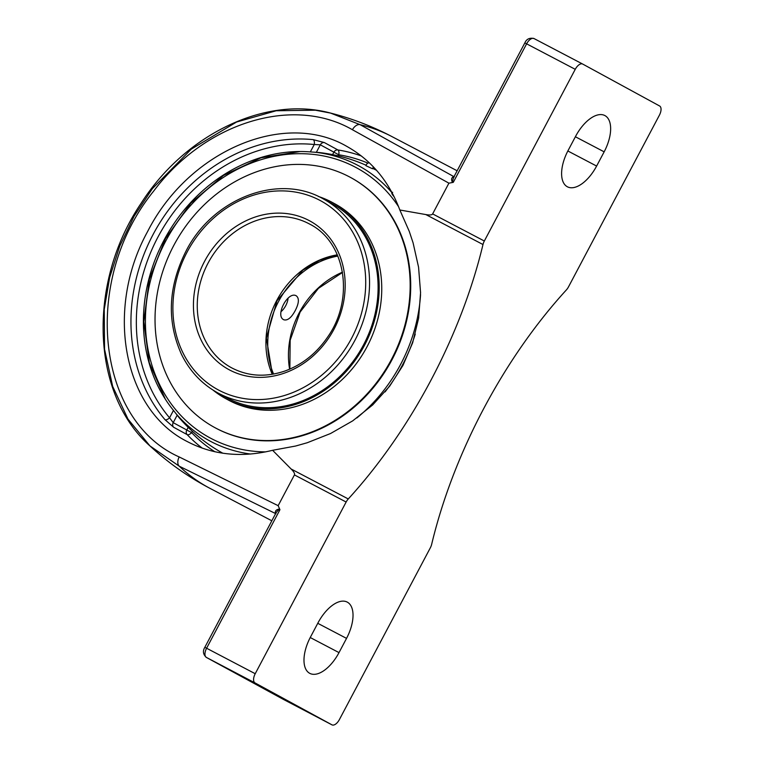 <?xml version="1.0" encoding="UTF-8"?>
<svg xmlns="http://www.w3.org/2000/svg" width="763" height="763" viewBox="0 0 763 763"><rect width="100%" height="100%" fill="white"/><g stroke="black" fill="none" stroke-linecap="round" stroke-linejoin="round"><path stroke-width="1.14" d="M454.309 176.882L453.05 176.997A2.041 1.593 -105.4 0 0 453.775 177.14M453.05 176.997C451.372 177.951 451.152 179.706 452.411 182.262L453.451 182.014L452.65 180.764L453.556 177.56M454.004 176.711L360.107 124.674A8.174 4.979 118.8 0 0 352.43 129.739L448.911 183.168L453.27 182.357M275.872 513.137A2.041 1.583 -18.1 0 0 275.348 512.622L275.948 513.757M276.12 512.679L278.276 510.104L279.763 510.046L279.392 509.055C276.549 509.484 275.195 510.676 275.348 512.622M276.13 512.65L204.827 647.32C202.577 651.077 203.082 654.435 206.353 657.41L283.273 699.318A4.025 3.472 118.6 0 1 283.226 699.299M361.414 155.995A167.784 144.856 -61.4 0 0 337.895 149.949L324.351 142.567L313.24 139.648A167.784 144.856 -61.4 0 0 153.067 234.537A167.784 144.856 -61.4 0 0 164.98 419.66L173.621 427.242L187.173 434.624A167.784 144.856 -61.4 0 0 202.367 448.215M164.98 419.66A4.025 1.927 139.7 0 0 169.558 417.8L173.211 422.664A4.025 3.472 -61.4 0 0 173.621 427.242M324.351 142.567A4.025 3.472 -61.4 0 0 320.326 144.817L314.261 144.512A4.025 1.907 95.7 0 0 313.24 139.648M214.928 451.782A163.759 141.384 118.6 0 1 191.627 432.631L173.211 422.664L177.188 415.158L173.478 410.399L169.558 417.8A163.759 141.384 118.6 0 1 157.922 237.121A163.759 141.384 118.6 0 1 314.261 144.512L310.341 151.913L316.349 152.323L320.326 144.817L338.734 154.784A163.759 141.384 118.6 0 1 367.928 163.139M392.668 192.333C391.448 192.457 391.495 193.401 392.811 195.156L393.098 194.622M376.655 170.407A160.974 138.98 -61.4 0 0 375.186 169.634M366.097 165.266A160.983 160.983 0 0 0 319.544 152.581A153.048 77.216 117.7 0 0 316.349 152.323M310.341 151.913A155.871 134.574 -61.4 0 0 297.837 151.541A155.871 134.574 -61.4 0 0 163.959 240.288A155.871 134.574 -61.4 0 0 164.035 397.113A155.871 134.574 -61.4 0 0 173.478 410.399M177.188 415.158A153.048 77.216 117.7 0 0 180.02 418.725M147.593 231.561C188.575 150.826 284.017 109.967 346.679 146.315C371.304 160.077 389.025 181.298 399.841 209.997L409.254 231.342L413.088 242.853L418.572 267.231L420.566 292.677L418.629 318.171L412.659 342.749L402.969 365.42L389.664 386.173L372.697 404.924L352.687 420.871L330.513 433.537L307.26 442.731L295.577 446.04L272.61 450.294C241.242 458.01 212.505 454.958 186.382 441.119C123.12 408.72 104.731 309.387 147.593 231.561M448.911 183.168L432.631 213.907C431.982 215.052 429.712 215.271 425.83 214.565L399.841 209.997M453.451 182.014L526.613 43.825L575.245 69.319L484.333 241.013L432.631 213.907M255.023 682.923A8.174 4.13 -62.3 0 1 255.224 673.719L206.601 648.235A8.174 4.13 -62.3 0 0 206.401 657.429L255.023 682.923L331.943 724.831A8.174 4.13 -62.3 0 1 331.943 724.831L283.311 699.347A4.025 3.472 118.6 0 1 283.273 699.318L283.34 699.356A8.174 4.13 -62.3 0 1 283.311 699.347L206.401 657.429A4.025 3.472 118.6 0 1 206.353 657.41M575.245 69.319A8.174 4.13 -62.3 0 1 582.665 64.054A8.174 4.13 -62.3 0 1 582.694 64.063L659.604 105.981A8.174 4.13 -62.3 0 1 659.404 115.175L568.492 286.878A8.174 4.13 -62.3 0 1 566.356 289.95A315.844 159.343 -62.3 0 0 483.618 408.787A315.844 159.343 -62.3 0 0 431.648 544.372A8.174 4.13 -62.3 0 1 430.294 547.882L339.392 719.585A8.174 4.13 -62.3 0 1 331.972 724.85L283.34 699.356A8.174 4.13 -62.3 0 0 283.378 699.375M255.224 673.719L346.135 502.025A8.174 4.13 -62.3 0 1 348.281 498.954A315.844 159.343 117.7 0 0 431.009 380.117A315.844 159.343 117.7 0 0 482.989 244.532A8.174 4.13 -62.3 0 1 484.333 241.013M339.01 652.613A32.199 16.242 -62.3 0 1 309.788 673.357A32.199 16.242 -62.3 0 1 310.474 637.067L318.009 622.837A32.199 16.242 -62.3 0 1 347.222 602.093A32.199 16.242 -62.3 0 1 346.536 638.383L339.01 652.613L310.236 637.525M596.618 166.057A32.199 16.242 -62.3 0 1 567.405 186.801A32.199 16.242 -62.3 0 1 568.092 150.521L575.626 136.291A32.199 16.242 -62.3 0 1 604.84 115.547A32.199 16.242 -62.3 0 1 604.153 151.837L596.618 166.057L567.853 150.979M272.61 450.294L291.113 468.987C293.908 471.763 295.014 473.747 294.432 474.92L278.152 505.669L179.181 456.942C95.966 420.012 81.612 279.716 153.649 191.122C205.142 122.309 292.982 95.346 352.43 129.739M457.142 170.778L391.743 136.491A524.248 264.484 117.7 0 0 360.107 124.674L330.57 113.086L315.377 110.196L276.187 110.759L236.568 122.023L191.332 149.1L152.39 188.633L134.078 216.272L119.724 246.172L109.662 277.494L104.245 309.358L104.55 349.254L112.657 386.355L127.984 419.097L149.939 445.907L179.276 466.212L275.624 513.604M279.945 509.703L278.152 505.669M385.067 391.905A155.871 134.574 -61.4 0 0 402.339 365.258A155.871 134.574 -61.4 0 0 415.244 334.146M394.29 196.997A155.871 134.574 -61.4 0 0 392.811 195.156M221.165 452.297A160.974 138.98 -61.4 0 0 222.863 453.241A160.983 160.983 0 0 1 180.02 418.715M391.905 192.61A156.415 135.051 -61.4 0 0 357.303 165.066A156.415 135.051 -61.4 0 0 314.909 152.238M176.32 413.994A156.415 135.051 -61.4 0 0 210.922 441.539A156.415 135.051 -61.4 0 0 250.684 454.042M373.26 166.696A3.681 3.681 0 0 1 372.439 168.747L365.973 165.705A3.681 3.681 0 0 1 369.282 162.757M273.564 374.07A81.775 70.606 118.6 0 1 337.866 256.072M295.205 310.636C291.323 317.789 287.537 320.832 283.817 319.773L283.769 319.745C274.775 315.825 288.042 290.579 296.349 295.872C299.373 298.381 298.991 303.293 295.205 310.636M359.106 227.317A110.397 95.318 -61.4 0 0 331.953 203.645L323.398 198.981A110.397 95.318 -61.4 0 1 354.995 340.184A110.397 95.318 -61.4 0 1 217.76 392.869L226.306 397.533A110.397 95.318 -61.4 0 0 351.419 363.589A110.397 95.318 -61.4 0 0 359.106 227.317M212.982 390.055A111.627 96.376 -61.4 0 0 225.724 398.61A111.627 96.376 -61.4 0 0 352.22 364.285A111.627 96.376 -61.4 0 0 360.002 226.497A111.627 96.376 -61.4 0 0 332.534 202.567A111.627 96.376 -61.4 0 0 318.448 196.492M214.794 427.576A142.29 122.853 -61.4 0 0 215.061 427.728A142.29 122.853 -61.4 0 0 376.312 383.98A142.29 122.853 -61.4 0 0 386.231 208.337A142.29 122.853 -61.4 0 0 351.228 177.827A142.29 122.853 -61.4 0 0 350.951 177.674M179.515 396.922A142.29 122.853 -61.4 0 0 214.517 427.433A142.29 122.853 -61.4 0 0 375.768 383.684A142.29 122.853 -61.4 0 0 385.687 208.041A142.29 122.853 -61.4 0 0 350.684 177.531A142.29 122.853 -61.4 0 0 189.434 221.27A142.29 122.853 -61.4 0 0 179.515 396.922M225.724 398.61L228.271 399.993A111.627 96.376 -61.4 0 0 354.766 365.677A111.627 96.376 -61.4 0 0 362.549 227.889A111.627 96.376 -61.4 0 0 335.091 203.95L332.534 202.567M288.08 298.133A11.884 5.999 -62.3 0 1 280.994 311.676M524.839 42.919L526.613 43.825A8.174 4.13 -62.3 0 1 534.033 38.56A8.174 4.13 -62.3 0 1 534.062 38.579L582.636 64.035L534.033 38.56C529.598 37.559 526.537 39.008 524.839 42.919L453.537 177.579M338.162 155.862L338.734 154.784A4.025 1.946 -81 0 0 337.895 149.949A4.025 3.472 -61.4 0 0 333.879 152.199L332.582 154.641M192.333 431.286L191.627 432.631A4.025 1.955 -43.6 0 1 187.173 434.624A4.025 3.472 -61.4 0 1 186.763 430.046L188.194 427.356M279.763 510.046L206.601 648.235L204.827 647.32M425.83 214.565L482.989 244.532M348.281 498.954L291.113 468.987M179.181 456.942A8.174 4.979 -63.6 0 0 179.276 466.212A524.248 264.484 117.7 0 0 210.216 488.482C188.213 476.942 168.118 462.75 149.929 445.907C90.94 393.908 87.316 282.358 141.222 203.12C185.323 134.021 265.715 95.489 330.579 113.077C351.857 118.475 372.249 126.276 391.743 136.491M294.432 474.92L346.135 502.025M317.761 623.304L346.536 638.383M575.378 136.749L604.153 151.837M187.078 252.124A107.535 92.848 118.6 0 1 354.003 234.489A107.535 92.848 118.6 0 1 266.85 399.097A107.535 92.848 118.6 0 1 187.078 252.124M204.589 261.299A84.645 73.076 -61.4 0 0 267.374 376.979A84.645 73.076 -61.4 0 0 335.968 247.422A84.645 73.076 -61.4 0 0 204.589 261.299M208.041 263.14A81.775 70.606 118.6 0 1 309.702 224.112C345.439 241.928 354.862 298.219 327.966 336.597C316.75 353.155 302.396 364.638 284.923 371.028C265.772 377.504 247.946 376.407 231.447 367.737A81.775 70.606 118.6 0 1 208.041 263.14M337.341 254.842A81.775 70.606 -61.4 0 0 276.692 300.546A81.775 70.606 -61.4 0 0 272.257 374.299M265.791 451.868A153.64 132.648 118.6 0 1 165.666 241.184A153.64 132.648 118.6 0 1 355.033 167.002A153.64 132.648 118.6 0 1 398.591 206.706M420.556 294.594A153.64 132.648 118.6 0 1 356.807 417.99M342.463 272.181A81.775 70.606 -61.4 0 0 289.606 369.197M271.828 520.786L210.216 488.482M217.76 392.869C201.871 384.085 189.758 371.2 181.413 354.223C166.668 321.223 168.137 286.974 185.819 251.475C212.4 198.342 278.629 172.848 323.398 198.981M272.401 374.271L266.373 338.076L277.026 300.736L302.835 270.197L319.525 260.345L337.399 254.976M300.307 151.513L260.965 157.788L223.492 175.452L190.798 203.13L165.418 238.628L149.348 279.201L143.816 321.671L149.29 362.74L165.352 399.202M375.72 169.911A160.983 160.983 0 0 0 372.706 168.375M342.511 272.448L318.409 288.376L300.136 312.029L290.169 340.212L289.854 369.092M351.228 177.827L350.684 177.531M215.061 427.728L214.517 427.433"/></g></svg>
